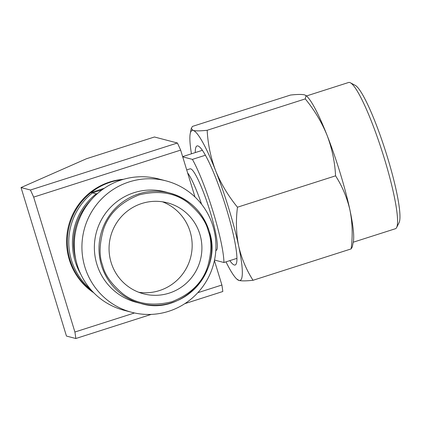 <?xml version="1.0" encoding="UTF-8"?>
<svg xmlns="http://www.w3.org/2000/svg" width="421" height="421" viewBox="0 0 421 421"><rect width="100%" height="100%" fill="white"/><g stroke="black" fill="none" stroke-linecap="round" stroke-linejoin="round"><path stroke-width="0.63" d="M93.82 292.837A62.008 61.129 -75.3 0 1 69.318 259.757A62.008 61.129 -75.3 0 1 123.542 179.293M90.589 289.343A62.008 61.129 -75.3 0 1 71.491 260.331A62.008 61.129 -75.3 0 1 92.541 192.876L102.119 189.813M154.454 136.993L177.415 143.003L30.423 190.013L21.05 187.555L86.479 158.733L154.454 136.993M194.981 196.975L180.651 150.108A105.318 14.961 -107.7 0 0 177.415 143.003M214.421 260.562L221.899 285.012A105.318 14.961 -107.7 0 1 222.82 291.511L184.803 303.667M151.25 314.398L75.827 338.516L66.455 336.063L21.05 187.555M180.651 150.108L33.659 197.112L74.906 332.016L134.499 312.961M197.77 292.727L221.899 285.012M33.659 197.112A105.318 14.961 -107.7 0 0 30.423 190.013M75.827 338.516A105.318 14.961 -107.7 0 0 74.906 332.016M122.237 179.678A62.008 61.129 104.7 0 0 91.104 192.497L92.541 192.876M97.619 193.428L96.209 193.834L91.104 192.497L104.282 188.287M353.23 242.217L395.393 228.735A76.775 10.909 -107.7 0 0 396.64 227.503A76.775 10.909 -107.7 0 0 384.452 158.87A76.775 10.909 -107.7 0 0 350.356 82.769A76.775 10.909 -107.7 0 0 349.651 82.484A76.775 10.909 -107.7 0 0 348.62 82.484L306.462 95.967M229.829 260.631A62.503 8.878 -107.7 0 0 234.308 264.998A62.503 8.878 -107.7 0 0 235.144 264.998A62.503 8.878 -107.7 0 0 236.934 258.357A62.503 8.878 -107.7 0 0 226.24 208.121A62.503 8.878 -107.7 0 0 205.406 155.228A62.503 8.878 -107.7 0 0 197.07 145.934A62.503 8.878 -107.7 0 0 195.276 152.576L202.38 150.308M215.815 250.511L216.157 250.4A42.816 6.083 -107.7 0 0 210.053 211.437A42.816 6.083 -107.7 0 0 190.645 168.842A42.816 6.083 -107.7 0 0 190.071 168.842L186.708 169.916M396.64 227.503L399.087 222.63A72.833 10.346 -107.7 0 0 387.525 157.517A72.833 10.346 72.3 0 0 355.177 85.316L350.356 82.769M306.041 95.572L306.883 96.362A78.743 11.188 72.3 0 1 327.054 135.246A78.743 11.188 72.3 0 1 349.983 210.253A78.743 11.188 72.3 0 1 353.345 241.654L352.303 246.885L351.135 248.906L253.037 280.281C246.401 281.002 241.733 281.065 239.033 280.47L236.686 278.96A78.743 11.188 72.3 0 1 225.993 261.857M191.439 153.807A78.743 11.188 72.3 0 1 190.224 133.667L191.266 128.437L192.434 126.416L290.532 95.046C297.168 94.32 301.831 94.257 304.53 94.851L306.035 95.583L305.272 98.903C314.445 110.091 321.702 122.206 327.054 135.246C332.027 148.413 334.863 161.943 335.574 175.836C342.341 186.392 347.146 197.865 349.983 210.253C352.445 222.756 352.83 235.644 351.135 248.906M335.574 175.836L237.476 207.206C235.781 220.472 236.165 233.355 238.628 245.864C241.465 258.247 246.269 269.719 253.037 280.281M305.272 98.903L207.174 130.273C207.885 144.166 210.721 157.696 215.694 170.858C221.046 183.903 228.303 196.018 237.476 207.206M191.271 128.437L193.176 130.463C195.876 131.063 200.543 130.999 207.174 130.273M190.224 133.667A78.743 11.188 72.3 0 1 193.176 130.463A78.743 11.188 72.3 0 1 215.694 170.858A78.743 11.188 72.3 0 1 238.628 245.864A78.743 11.188 72.3 0 1 239.033 280.47A78.743 11.188 72.3 0 1 236.686 278.96M205.406 155.228L192.413 159.385A62.503 8.878 72.3 0 1 213.247 212.273A62.503 8.878 72.3 0 1 223.94 262.509L236.934 258.357M182.646 156.617L195.276 152.576M223.94 262.509L214.531 260.046M182.714 156.844L192.413 159.385M187.619 172.889A42.816 6.083 72.3 0 1 201.591 204.259M166.137 180.904L158.475 178.899A67.913 66.955 104.7 0 0 121.501 179.909A67.913 66.955 104.7 0 0 77.248 265.072A67.913 66.955 104.7 0 0 124.079 310.298L131.736 312.303A67.913 66.955 -75.3 0 1 84.905 267.077A67.913 66.955 -75.3 0 1 129.163 181.914A67.913 66.955 -75.3 0 1 166.137 180.904A67.913 66.955 -75.3 0 1 212.968 226.124A67.913 66.955 -75.3 0 1 168.716 311.293A67.913 66.955 -75.3 0 1 131.736 312.303M134.067 192.686A57.088 56.277 -75.3 0 1 165.148 191.834L169.779 193.05A57.088 56.277 -75.3 0 1 209.142 231.061A57.088 56.277 -75.3 0 1 195.944 287.501A57.088 56.277 -75.3 0 1 140.861 303.499A57.088 56.277 -75.3 0 1 101.498 265.488A57.088 56.277 -75.3 0 1 138.698 193.897A57.088 56.277 -75.3 0 1 169.779 193.05C189.461 198.886 202.585 211.563 209.158 231.071C223.672 271.213 181.551 316.308 140.861 303.499L136.236 302.289A57.088 56.277 -75.3 0 1 96.872 264.272A57.088 56.277 -75.3 0 1 134.067 192.686M111.123 262.499A47.047 46.384 -75.3 0 1 141.777 203.501A47.047 46.384 -75.3 0 1 167.395 202.801A47.047 46.384 -75.3 0 1 199.838 234.129A47.047 46.384 -75.3 0 1 188.961 280.644A47.047 46.384 -75.3 0 1 143.566 293.826A47.047 46.384 -75.3 0 1 111.123 262.499M91.515 199.507A61.024 60.161 104.7 0 0 75.801 259.52M96.209 193.834A62.008 61.129 104.7 0 0 80.764 274.176M91.104 192.497A62.008 61.129 104.7 0 0 92.878 291.869M138.767 292.285A47.047 46.384 104.7 0 0 190.103 231.582A47.047 46.384 104.7 0 0 162.459 201.796M102.587 265.23C99.04 256.168 99.298 244.354 103.361 229.782C108.581 213.879 120.511 202.243 139.14 194.876C158.559 190.071 174.841 192.686 187.992 202.717C199.449 212.326 206.243 221.883 208.374 231.397C211.921 240.465 211.663 252.279 207.6 266.846C202.38 282.754 190.45 294.39 171.821 301.752C152.402 306.556 136.12 303.941 122.969 293.911C111.512 284.307 104.718 274.745 102.587 265.23"/></g></svg>
